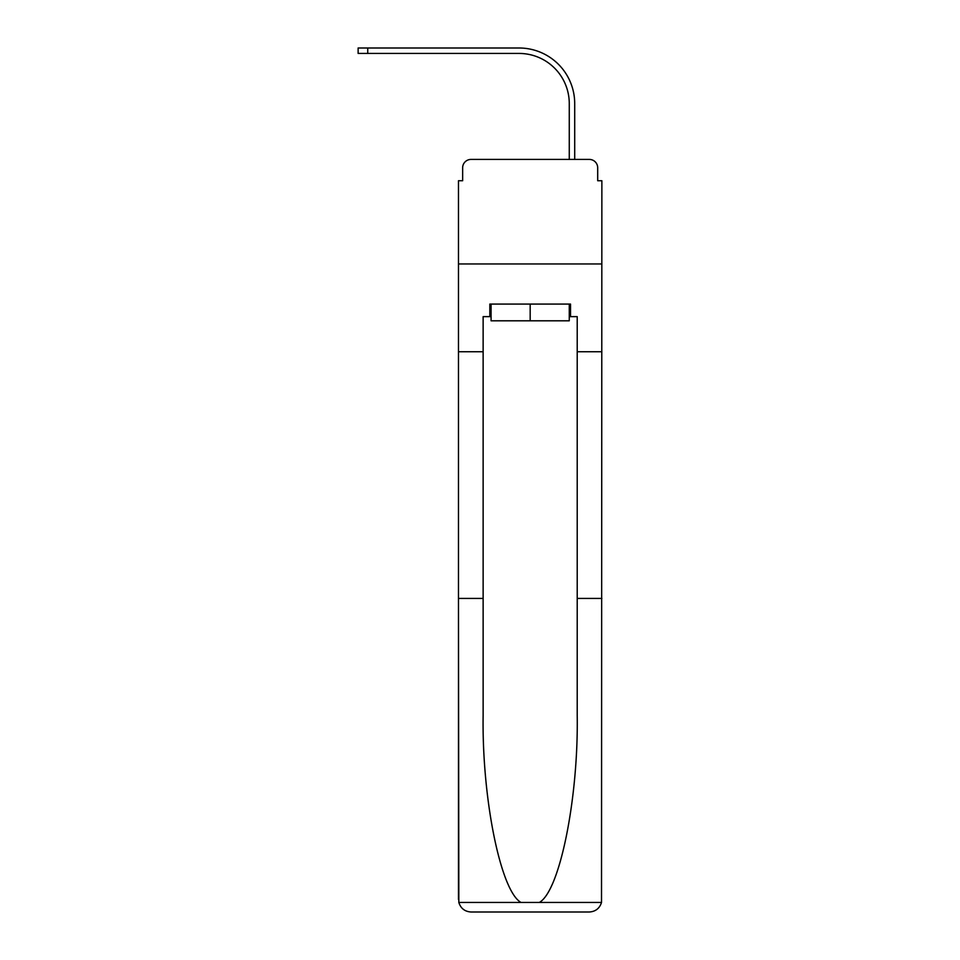 <?xml version="1.0" encoding="UTF-8"?>
<svg xmlns="http://www.w3.org/2000/svg" width="960" height="960" viewBox="0 0 960 960"><rect width="100%" height="100%" fill="white"/><g stroke="black" fill="none" stroke-linecap="round" stroke-linejoin="round"><path stroke-width="1.44" d="M462.648 167.784L462.648 180.744L462.648 167.784A8.364 8.364 0 0 1 471.012 159.42L497.556 159.42M569.268 316.632L570.516 316.632L570.516 304.08L489.828 304.08L489.828 316.632L483.132 316.632L483.132 598.428L458.472 598.428L458.832 902.46C460.74 908.4 464.796 911.58 471.012 912L589.332 912C595.548 911.58 599.604 908.4 601.512 902.46L601.872 180.744L597.696 180.744L597.696 167.784A8.364 8.364 0 0 0 589.332 159.42L471.012 159.42M483.132 351.744L458.472 351.744L458.472 263.952L601.872 263.952L458.472 263.952L458.472 180.744L462.648 180.744M562.788 159.42L569.268 159.42L569.268 103.608A50.172 50.172 0 0 0 519.096 53.436A50.172 50.172 0 0 1 569.268 103.608A50.172 50.172 0 0 0 519.096 53.436A50.172 50.172 0 0 1 569.268 103.608A50.172 50.172 0 0 0 519.096 53.436A50.172 50.172 0 0 1 569.268 103.608A50.172 50.172 0 0 0 519.096 53.436A50.172 50.172 0 0 1 569.268 103.608A50.172 50.172 0 0 0 519.096 53.436A50.172 50.172 0 0 1 569.268 103.608A50.172 50.172 0 0 0 519.096 53.436A50.172 50.172 0 0 1 569.268 103.608A50.172 50.172 0 0 0 519.096 53.436A50.172 50.172 0 0 1 569.268 103.608A50.172 50.172 0 0 0 519.096 53.436A50.172 50.172 0 0 1 569.268 103.608A50.172 50.172 0 0 0 519.096 53.436A50.172 50.172 0 0 1 569.268 103.608A50.172 50.172 0 0 0 519.096 53.436A50.172 50.172 0 0 1 569.268 103.608A50.172 50.172 0 0 0 519.096 53.436A50.172 50.172 0 0 1 569.268 103.608A50.172 50.172 0 0 0 519.096 53.436A50.172 50.172 0 0 1 569.268 103.608A50.172 50.172 0 0 0 519.096 53.436L358.128 53.436L358.128 48L367.74 48L367.74 53.436M367.74 48L519.096 48A55.608 55.608 0 0 1 574.704 103.608L574.704 159.42L574.704 103.608L574.704 159.42L574.704 103.608L574.704 159.42L574.704 103.608L574.704 159.42L574.704 103.608L574.704 159.42L574.704 103.608L574.704 159.42L574.704 103.608L574.704 159.42L574.704 103.608L574.704 159.42L574.704 103.608L574.704 159.42L574.704 103.608L574.704 159.42L574.704 103.608L574.704 159.42L574.704 103.608L574.704 159.42L574.704 103.608L574.704 159.42L589.332 159.42M597.696 180.744L597.696 167.784M471.012 912L502.788 912L471.012 912M483.132 598.428L483.132 715.38C481.836 798.456 500.712 891.54 521.064 902.46L539.28 902.46C559.632 891.54 578.508 798.456 577.212 715.38L577.212 316.632L570.516 316.632M458.472 899.46L458.472 351.744M601.872 351.744L577.212 351.744M601.872 598.428L577.212 598.428M489.828 316.632L491.076 316.632M491.076 304.08L491.076 320.808L569.268 320.808L569.268 304.08M530.172 304.08L530.172 320.808M458.832 902.46L521.064 902.46M539.28 902.46L601.512 902.46"/></g></svg>
